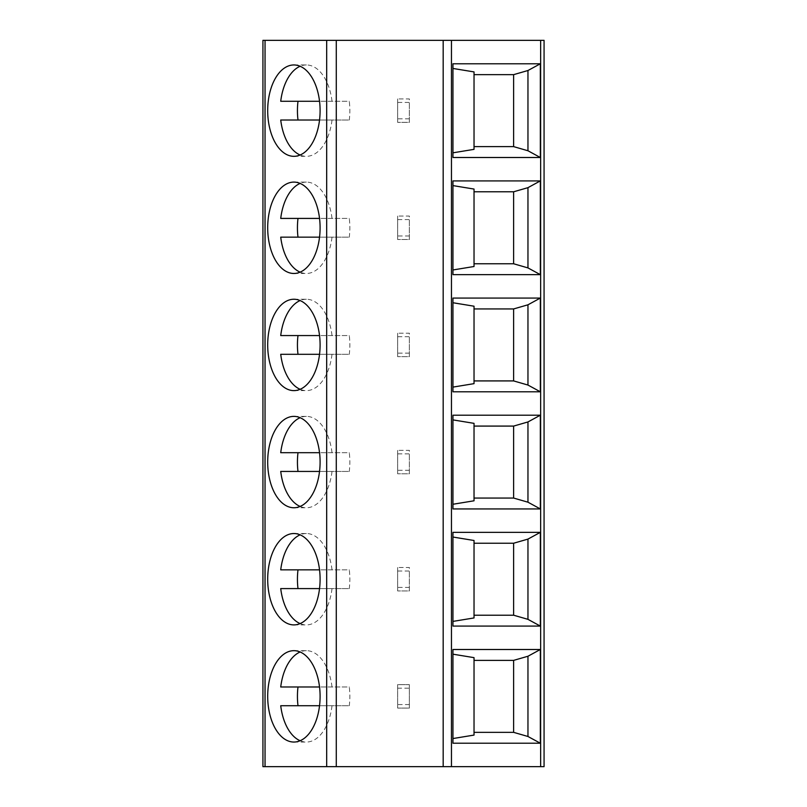 <?xml version="1.0" encoding="UTF-8"?>
<svg xmlns="http://www.w3.org/2000/svg" width="807" height="807" viewBox="0 0 807 807"><rect width="100%" height="100%" fill="white"/><g stroke="black" fill="none" stroke-linecap="round" stroke-linejoin="round"><path stroke-width="0.61" stroke-dasharray="4.04 3.03" d="M262.931 40.35L544.069 40.35L544.069 766.65L262.931 766.65L262.931 40.35M474.032 735.086L474.032 657.644M452.949 649.504L452.949 743.217M452.949 532.358L452.949 626.081M474.032 617.94L474.032 540.498M452.949 415.212L452.949 508.935M474.032 500.794L474.032 423.352M452.949 298.065L452.949 391.788M474.032 383.648L474.032 306.206M452.949 180.919L452.949 274.642M474.032 266.502L474.032 189.06M452.949 63.783L452.949 157.496M474.032 149.356L474.032 71.914M397.639 704.561L397.639 684.649L409.361 684.649L409.361 708.082L397.639 708.082L409.361 708.082L409.361 684.649L397.639 684.649L397.639 708.082L397.639 704.561L409.361 704.561M409.361 587.415L397.639 587.415L397.639 590.936L409.361 590.936L409.361 567.503L397.639 567.503L409.361 567.503L409.361 571.013L397.639 571.013L397.639 567.503L397.639 590.936L409.361 590.936L409.361 571.013M409.361 470.269L397.639 470.269L397.639 473.79L409.361 473.79L409.361 450.356L397.639 450.356L409.361 450.356L409.361 453.877L397.639 453.877L397.639 450.356L397.639 473.79L409.361 473.79L409.361 453.877M409.361 353.123L397.639 353.123L397.639 356.644L409.361 356.644L409.361 333.21L397.639 333.21L409.361 333.21L409.361 336.731L397.639 336.731L397.639 333.21L397.639 356.644L409.361 356.644L409.361 336.731M409.361 235.987L397.639 235.987L397.639 239.497L409.361 239.497L409.361 216.064L397.639 216.064L409.361 216.064L409.361 219.585L397.639 219.585L397.639 216.064L397.639 239.497L409.361 239.497L409.361 219.585M409.361 118.841L397.639 118.841L397.639 122.351L409.361 122.351L409.361 98.918L397.639 98.918L409.361 98.918L409.361 102.439L397.639 102.439L397.639 98.918L397.639 122.351L409.361 122.351L409.361 102.439M293.899 742.047L306.367 742.047A45.686 26.207 -90 0 0 332.02 705.732L349.29 705.732A45.686 26.207 -90 0 0 349.29 686.989L280.725 686.989M293.899 650.674L306.367 650.674A45.686 26.207 -90 0 1 332.02 686.989L349.29 686.989M332.02 686.989L319.542 686.989M306.367 650.674A45.686 26.207 -90 0 0 300.133 651.985M319.542 705.732L332.02 705.732M300.133 740.735A45.686 26.207 -90 0 0 306.367 742.047M280.725 705.732L349.29 705.732M293.899 624.9L306.367 624.9A45.686 26.207 -90 0 0 332.02 588.585L349.29 588.585A45.686 26.207 -90 0 0 349.29 569.843L280.725 569.843M293.899 533.528L306.367 533.528A45.686 26.207 -90 0 1 332.02 569.843L349.29 569.843M332.02 569.843L319.542 569.843M306.367 533.528A45.686 26.207 -90 0 0 300.133 534.839M319.542 588.585L332.02 588.585M300.133 623.589A45.686 26.207 -90 0 0 306.367 624.9M280.725 588.585L349.29 588.585M293.899 507.754L306.367 507.754A45.686 26.207 -90 0 0 332.02 471.439L349.29 471.439A45.686 26.207 -90 0 0 349.29 452.697L280.725 452.697M293.899 416.382L306.367 416.382A45.686 26.207 -90 0 1 332.02 452.697L349.29 452.697M332.02 452.697L319.542 452.697M306.367 416.382A45.686 26.207 -90 0 0 300.133 417.703M319.542 471.439L332.02 471.439M300.133 506.443A45.686 26.207 -90 0 0 306.367 507.754M280.725 471.439L349.29 471.439M293.899 390.618L306.367 390.618A45.686 26.207 -90 0 0 332.02 354.303L349.29 354.303A45.686 26.207 -90 0 0 349.29 335.561L280.725 335.561M293.899 299.246L306.367 299.246A45.686 26.207 -90 0 1 332.02 335.561L349.29 335.561M332.02 335.561L319.542 335.561M306.367 299.246A45.686 26.207 -90 0 0 300.133 300.557M319.542 354.303L332.02 354.303M300.133 389.297A45.686 26.207 -90 0 0 306.367 390.618M280.725 354.303L349.29 354.303M293.899 273.472L306.367 273.472A45.686 26.207 -90 0 0 332.02 237.157L349.29 237.157A45.686 26.207 -90 0 0 349.29 218.415L280.725 218.415M293.899 182.1L306.367 182.1A45.686 26.207 -90 0 1 332.02 218.415L349.29 218.415M332.02 218.415L319.542 218.415M306.367 182.1A45.686 26.207 -90 0 0 300.133 183.411M319.542 237.157L332.02 237.157M300.133 272.161A45.686 26.207 -90 0 0 306.367 273.472M280.725 237.157L349.29 237.157M293.899 156.326L306.367 156.326A45.686 26.207 -90 0 0 332.02 120.011L349.29 120.011A45.686 26.207 -90 0 0 349.29 101.268L280.725 101.268M293.899 64.953L306.367 64.953A45.686 26.207 -90 0 1 332.02 101.268L349.29 101.268M332.02 101.268L319.542 101.268M306.367 64.953A45.686 26.207 -90 0 0 300.133 66.265M319.542 120.011L332.02 120.011M300.133 155.015A45.686 26.207 -90 0 0 306.367 156.326M280.725 120.011L349.29 120.011M397.639 688.159L409.361 688.159M397.639 587.415L397.639 571.013M397.639 470.269L397.639 453.877M397.639 353.123L397.639 336.731M397.639 235.987L397.639 219.585M397.639 118.841L397.639 102.439"/><path stroke-width="1.21" d="M443.174 40.35L544.069 40.35L544.069 766.65L262.931 766.65L262.931 40.35L443.174 40.35L443.174 766.65M452.949 532.358L540.327 532.358L540.327 626.081L452.949 626.081L452.949 532.358M452.949 415.212L540.327 415.212L540.327 508.935L452.949 508.935L452.949 415.212M452.949 298.065L540.327 298.065L540.327 391.788L452.949 391.788L452.949 298.065M452.949 180.919L540.327 180.919L540.327 274.642L452.949 274.642L452.949 180.919M452.949 63.783L540.327 63.783L540.327 157.496L452.949 157.496L452.949 63.783M452.949 649.504L540.327 649.504L540.327 743.217L452.949 743.217L452.949 649.504M540.327 743.217L527.96 736.488L527.96 656.242L540.327 649.504M527.96 656.242L513.625 660.378L474.032 660.378M452.949 738.546L474.032 735.086L474.032 657.644L452.949 654.184M527.96 736.488L513.625 732.353L474.032 732.353M513.625 732.353L513.625 660.378M527.96 539.096L513.625 543.232L513.625 615.206L527.96 619.342L527.96 539.096L540.327 532.358M513.625 543.232L474.032 543.232M452.949 621.4L474.032 617.94L474.032 540.498L452.949 537.038M513.625 615.206L474.032 615.206M527.96 619.342L540.327 626.081M527.96 421.95L513.625 426.086L513.625 498.06L527.96 502.196L527.96 421.95L540.327 415.212M513.625 426.086L474.032 426.086M452.949 504.254L474.032 500.794L474.032 423.352L452.949 419.892M513.625 498.06L474.032 498.06M527.96 502.196L540.327 508.935M527.96 304.804L513.625 308.94L513.625 380.914L527.96 385.05L527.96 304.804L540.327 298.065M513.625 308.94L474.032 308.94M452.949 387.108L474.032 383.648L474.032 306.206L452.949 302.746M513.625 380.914L474.032 380.914M527.96 385.05L540.327 391.788M527.96 187.658L513.625 191.794L513.625 263.768L527.96 267.904L527.96 187.658L540.327 180.919M513.625 191.794L474.032 191.794M452.949 269.962L474.032 266.502L474.032 189.06L452.949 185.6M513.625 263.768L474.032 263.768M527.96 267.904L540.327 274.642M527.96 70.512L513.625 74.648L513.625 146.622L527.96 150.758L527.96 70.512L540.327 63.783M513.625 74.648L474.032 74.648M452.949 152.816L474.032 149.356L474.032 71.914L452.949 68.454M513.625 146.622L474.032 146.622M527.96 150.758L540.327 157.496M293.899 624.9A45.686 26.207 -90 0 0 320.097 579.214A45.686 26.207 -90 0 0 293.899 533.528A45.686 26.207 -90 0 0 267.692 579.214A45.686 26.207 -90 0 0 293.899 624.9M293.899 507.754A45.686 26.207 -90 0 0 320.097 462.068A45.686 26.207 -90 0 0 293.899 416.382A45.686 26.207 -90 0 0 267.692 462.068A45.686 26.207 -90 0 0 293.899 507.754M293.899 390.618A45.686 26.207 -90 0 0 320.097 344.932A45.686 26.207 -90 0 0 293.899 299.246A45.686 26.207 -90 0 0 267.692 344.932A45.686 26.207 -90 0 0 293.899 390.618M293.899 273.472A45.686 26.207 -90 0 0 320.097 227.786A45.686 26.207 -90 0 0 293.899 182.1A45.686 26.207 -90 0 0 267.692 227.786A45.686 26.207 -90 0 0 293.899 273.472M293.899 156.326A45.686 26.207 -90 0 0 320.097 110.64A45.686 26.207 -90 0 0 293.899 64.953A45.686 26.207 -90 0 0 267.692 110.64A45.686 26.207 -90 0 0 293.899 156.326M293.899 742.047A45.686 26.207 -90 0 0 320.097 696.36A45.686 26.207 -90 0 0 293.899 650.674A45.686 26.207 -90 0 0 267.692 696.36A45.686 26.207 -90 0 0 293.899 742.047M319.542 686.989L280.725 686.989A45.686 26.207 -90 0 1 300.133 651.985M300.133 740.735A45.686 26.207 -90 0 1 280.725 705.732L319.542 705.732M297.995 686.989A45.686 26.207 -90 0 0 297.995 705.732M319.542 569.843L280.725 569.843A45.686 26.207 -90 0 1 300.133 534.839M300.133 623.589A45.686 26.207 -90 0 1 280.725 588.585L319.542 588.585M297.995 569.843A45.686 26.207 -90 0 0 297.995 588.585M319.542 452.697L280.725 452.697A45.686 26.207 -90 0 1 300.133 417.703M300.133 506.443A45.686 26.207 -90 0 1 280.725 471.439L319.542 471.439M297.995 452.697A45.686 26.207 -90 0 0 297.995 471.439M319.542 335.561L280.725 335.561A45.686 26.207 -90 0 1 300.133 300.557M300.133 389.297A45.686 26.207 -90 0 1 280.725 354.303L319.542 354.303M297.995 335.561A45.686 26.207 -90 0 0 297.995 354.303M319.542 218.415L280.725 218.415A45.686 26.207 -90 0 1 300.133 183.411M300.133 272.161A45.686 26.207 -90 0 1 280.725 237.157L319.542 237.157M297.995 218.415A45.686 26.207 -90 0 0 297.995 237.157M319.542 101.268L280.725 101.268A45.686 26.207 -90 0 1 300.133 66.265M300.133 155.015A45.686 26.207 -90 0 1 280.725 120.011L319.542 120.011M297.995 101.268A45.686 26.207 -90 0 0 297.995 120.011M451.456 766.65L451.456 40.35M540.64 766.65L540.64 40.35M265.049 766.65L265.049 40.35M326.684 766.65L326.684 40.35M336.277 766.65L336.277 40.35"/></g></svg>
